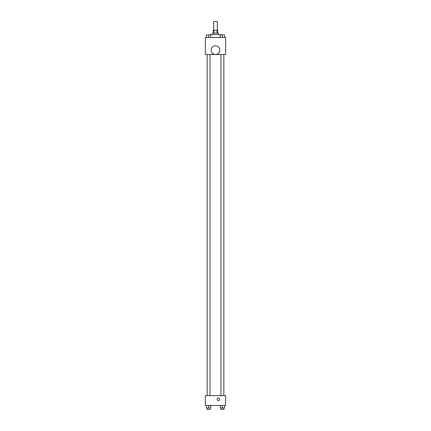 <?xml version="1.0" encoding="UTF-8"?>
<svg xmlns="http://www.w3.org/2000/svg" width="431" height="431" viewBox="0 0 431 431"><rect width="100%" height="100%" fill="white"/><g stroke="black" fill="none" stroke-linecap="round" stroke-linejoin="round"><path stroke-width="0.65" d="M217.31 30.24L217.31 21.55L213.69 21.55L213.69 30.24M213.878 33.139L213.878 30.24L213.329 30.24L213.329 33.139M213.878 30.24L217.671 30.24L217.671 33.139M217.122 33.139L217.122 30.24M212.602 34.588L212.602 33.139L218.398 33.139L218.398 34.588M220.225 37.486L220.225 34.949L222.396 34.949L220.947 34.938L220.931 34.588L210.069 34.588L210.069 34.949L208.604 34.938L210.775 34.949L210.775 37.486L210.775 34.949M205.361 37.486L225.639 37.486L225.639 54.511L205.361 54.511L205.361 37.486M215.5 54.484A4.348 4.348 0 0 1 211.734 47.965A4.348 4.348 0 0 1 219.266 47.965A4.348 4.348 0 0 1 215.5 54.484M205.361 395.685L225.639 395.685L225.639 405.469L205.361 405.469L205.361 395.685M218.398 400.577A1.266 1.266 0 0 1 217.299 398.675A1.266 1.266 0 0 1 219.498 398.675A1.266 1.266 0 0 1 218.398 400.577M220.225 405.469L220.225 408.001L224.567 408.001L224.567 405.469L224.567 408.001M222.396 408.001L222.396 405.469M223.845 408.001L223.845 409.45L220.947 409.45L220.947 408.001M206.433 405.469L206.433 408.001L210.775 408.001L210.775 405.469L210.775 408.001M208.604 408.001L208.604 405.469M210.053 408.001L210.053 409.45L207.155 409.45L207.155 408.001M222.396 37.486L222.396 34.949L224.567 34.949L224.567 37.486L224.567 34.949M223.845 34.949L222.396 34.938M206.433 37.486L206.433 34.949L208.604 34.949L207.155 34.938M208.604 37.486L208.604 34.949M220.947 54.511L220.947 395.685M223.845 54.511L223.845 395.685M210.053 395.685L210.053 54.511M207.155 395.685L207.155 54.511"/></g></svg>
